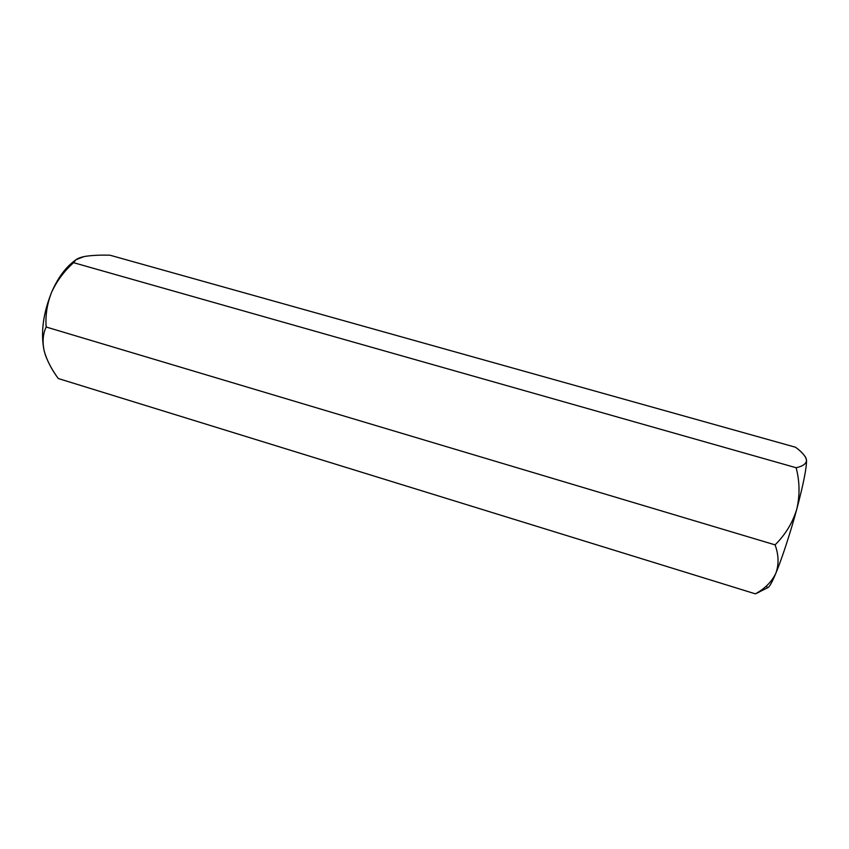 <?xml version="1.0" encoding="UTF-8"?>
<svg xmlns="http://www.w3.org/2000/svg" width="849" height="849" viewBox="0 0 849 849"><rect width="100%" height="100%" fill="white"/><g stroke="black" fill="none" stroke-linecap="round" stroke-linejoin="round"><path stroke-width="1.27" d="M759.186 592.124L755.387 593.844C765.023 588.537 771.847 581.671 775.859 573.234C779.021 564.394 778.756 554.949 775.073 544.867C785.367 534.679 792.595 522.804 796.755 509.251C799.981 495.476 799.769 481.638 796.129 467.735C802.889 466.25 806.359 463.734 806.529 460.2L805.468 457.08L806.529 460.2C805.807 456.391 802.156 452.071 795.566 447.253C800.236 450.745 803.536 454.024 805.468 457.08M44.148 350.807L45.602 355.646L44.148 350.807C46.674 359.934 51.375 369.177 58.273 378.527C52.712 370.896 48.489 363.276 45.602 355.657L44.148 350.807C42.27 341.754 42.938 333.816 46.164 327.014C42.938 333.816 42.27 341.754 44.148 350.807C40.529 333.243 43.023 313.706 51.63 292.215C47.109 303.666 45.284 315.255 46.164 327.014L775.073 544.867L46.164 327.014C45.284 315.255 47.109 303.666 51.63 292.215C43.023 313.706 40.529 333.243 44.148 350.807M755.387 593.844L58.273 378.527L755.387 593.844L768.027 587.572C769.714 586.532 772.325 581.745 775.859 573.234C781.653 559.502 790.737 531.761 796.755 509.251C803.409 484.185 806.667 467.831 806.529 460.2C806.359 463.734 802.889 466.25 796.129 467.735L73.566 262.681C64.121 271.171 56.809 281.008 51.63 292.215C56.809 281.008 64.121 271.171 73.566 262.681L796.129 467.735C799.769 481.638 799.981 495.476 796.755 509.251C792.595 522.804 785.367 534.679 775.073 544.867C778.756 554.949 779.021 564.394 775.859 573.234C771.847 581.671 765.023 588.537 755.387 593.844M795.566 447.253L109.988 255.209C99.641 254.912 91.034 255.369 84.147 256.557C77.97 257.926 74.447 259.964 73.566 262.681L75.922 259.752L84.147 256.557C91.034 255.369 99.641 254.912 109.988 255.209L795.566 447.253M75.826 259.836L72.918 262.076C64.45 268.921 57.35 278.971 51.63 292.215C57.944 277.687 65.734 267.148 74.988 260.59M805.913 457.919L806.529 460.2C806.667 467.831 803.409 484.185 796.755 509.251C790.737 531.761 781.653 559.502 775.859 573.234C770.393 586.203 767.316 590.373 766.626 585.768"/></g></svg>
